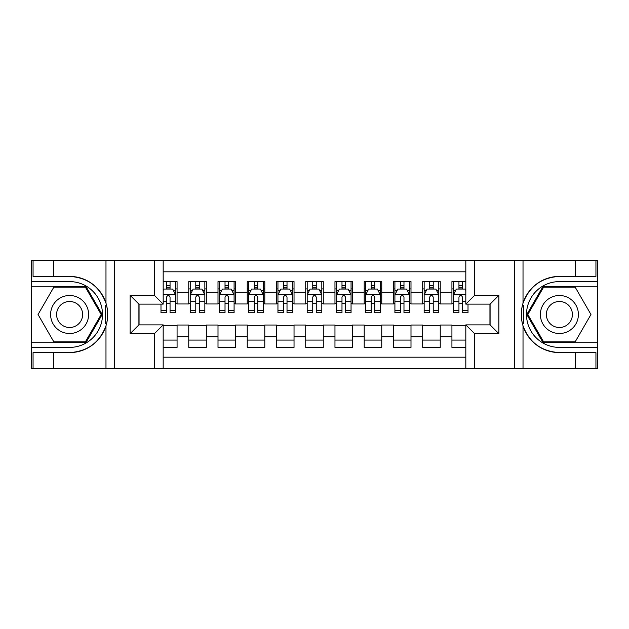 <?xml version="1.0" encoding="UTF-8"?>
<svg xmlns="http://www.w3.org/2000/svg" width="629" height="629" viewBox="0 0 629 629"><rect width="100%" height="100%" fill="white"/><g stroke="black" fill="none" stroke-linecap="round" stroke-linejoin="round"><path stroke-width="0.94" d="M163.178 368.594L465.822 368.594L465.822 324.878L490.093 324.878L490.093 304.122L465.822 304.122L465.822 260.406L163.178 260.406L163.178 304.122L138.907 304.122L138.907 324.878L163.178 324.878L163.178 368.594L53.528 368.594L53.528 352.586L69.607 352.586A38.086 38.086 0 0 0 105.979 325.814C108.204 318.274 108.204 310.734 105.979 303.186A38.086 38.086 0 0 0 69.607 276.414L53.528 276.414L53.528 260.406L31.45 260.406L31.45 342.719L85.898 342.719L102.189 314.5L85.898 286.281L31.45 286.281M465.822 281.603L451.929 281.603L451.929 292.281L440.237 292.281L440.237 303.972L451.929 303.972L451.929 292.281M440.237 292.281L440.237 281.603L422.688 281.603L422.688 292.281L410.996 292.281L410.996 303.972L422.688 303.972L422.688 292.281M410.996 292.281L410.996 281.603L393.447 281.603L393.447 292.281L381.756 292.281L381.756 303.972L393.447 303.972L393.447 292.281M381.756 292.281L381.756 281.603L364.207 281.603L364.207 292.281L352.515 292.281L352.515 303.972L364.207 303.972L364.207 292.281M352.515 292.281L352.515 281.603L334.966 281.603L334.966 292.281L323.275 292.281L323.275 303.972L334.966 303.972L334.966 292.281M323.275 292.281L323.275 281.603L305.725 281.603L305.725 292.281L294.034 292.281L294.034 303.972L305.725 303.972L305.725 292.281M294.034 292.281L294.034 281.603L276.485 281.603L276.485 292.281L264.793 292.281L264.793 303.972L276.485 303.972L276.485 292.281M264.793 292.281L264.793 281.603L247.244 281.603L247.244 292.281L235.553 292.281L235.553 303.972L247.244 303.972L247.244 292.281M235.553 292.281L235.553 281.603L218.004 281.603L218.004 292.281L206.312 292.281L206.312 303.972L218.004 303.972L218.004 292.281M206.312 292.281L206.312 281.603L188.763 281.603L188.763 303.972L177.071 303.972L177.071 281.603L163.178 281.603M163.178 347.397L177.071 347.397L177.071 325.028L188.763 325.028L188.763 347.397L206.312 347.397L206.312 325.028L218.004 325.028L218.004 336.719L206.312 336.719M218.004 336.719L218.004 347.397L235.553 347.397L235.553 325.028L247.244 325.028L247.244 336.719L235.553 336.719M247.244 336.719L247.244 347.397L264.793 347.397L264.793 325.028L276.485 325.028L276.485 336.719L264.793 336.719M276.485 336.719L276.485 347.397L294.034 347.397L294.034 325.028L305.725 325.028L305.725 336.719L294.034 336.719M305.725 336.719L305.725 347.397L323.275 347.397L323.275 325.028L334.966 325.028L334.966 336.719L323.275 336.719M334.966 336.719L334.966 347.397L352.515 347.397L352.515 325.028L364.207 325.028L364.207 336.719L352.515 336.719M364.207 336.719L364.207 347.397L381.756 347.397L381.756 325.028L393.447 325.028L393.447 336.719L381.756 336.719M393.447 336.719L393.447 347.397L410.996 347.397L410.996 325.028L422.688 325.028L422.688 336.719L410.996 336.719M422.688 336.719L422.688 347.397L440.237 347.397L440.237 325.028L451.929 325.028L451.929 336.719L440.237 336.719M465.822 271.807L163.178 271.807M163.178 357.193L465.822 357.193M451.929 336.719L451.929 347.397L465.822 347.397M139.056 304.122L139.056 324.878M489.944 324.878L489.944 304.122M166.543 288.915L170.05 288.915M175.609 288.915L177.071 288.915M166.543 303.681L170.05 303.681M175.609 303.681L177.071 303.681M163.178 325.319L177.071 325.319M163.178 340.085L177.071 340.085M188.763 303.681L190.225 303.681M195.784 303.681L199.291 303.681M204.85 303.681L206.312 303.681M188.763 288.915L190.225 288.915M195.784 288.915L199.291 288.915M204.85 288.915L206.312 288.915M188.763 325.319L206.312 325.319M188.763 340.085L206.312 340.085M218.004 325.319L235.553 325.319M218.004 340.085L235.553 340.085M218.004 288.915L219.466 288.915M225.025 288.915L228.531 288.915M234.09 288.915L235.553 288.915M218.004 303.681L219.466 303.681M225.025 303.681L228.531 303.681M234.09 303.681L235.553 303.681M247.244 325.319L264.793 325.319M247.244 340.085L264.793 340.085M247.244 288.915L248.707 288.915M254.265 288.915L257.772 288.915M263.331 288.915L264.793 288.915M247.244 303.681L248.707 303.681M254.265 303.681L257.772 303.681M263.331 303.681L264.793 303.681M276.485 325.319L294.034 325.319M276.485 340.085L294.034 340.085M276.485 288.915L277.947 288.915M283.506 288.915L287.013 288.915M292.571 288.915L294.034 288.915M276.485 303.681L277.947 303.681M283.506 303.681L287.013 303.681M292.571 303.681L294.034 303.681M305.725 325.319L323.275 325.319M305.725 340.085L323.275 340.085M305.725 288.915L307.188 288.915M312.747 288.915L316.253 288.915M321.812 288.915L323.275 288.915M305.725 303.681L307.188 303.681M312.747 303.681L316.253 303.681M321.812 303.681L323.275 303.681M334.966 325.319L352.515 325.319M334.966 340.085L352.515 340.085M334.966 288.915L336.429 288.915M341.987 288.915L345.494 288.915M351.053 288.915L352.515 288.915M334.966 303.681L336.429 303.681M341.987 303.681L345.494 303.681M351.053 303.681L352.515 303.681M364.207 325.319L381.756 325.319M364.207 340.085L381.756 340.085M364.207 288.915L365.669 288.915M371.228 288.915L374.735 288.915M380.293 288.915L381.756 288.915M364.207 303.681L365.669 303.681M371.228 303.681L374.735 303.681M380.293 303.681L381.756 303.681M393.447 325.319L410.996 325.319M393.447 340.085L410.996 340.085M393.447 288.915L394.91 288.915M400.469 288.915L403.975 288.915M409.534 288.915L410.996 288.915M393.447 303.681L394.91 303.681M400.469 303.681L403.975 303.681M409.534 303.681L410.996 303.681M422.688 325.319L440.237 325.319M422.688 340.085L440.237 340.085M422.688 288.915L424.15 288.915M429.709 288.915L433.216 288.915M438.775 288.915L440.237 288.915M422.688 303.681L424.15 303.681M429.709 303.681L433.216 303.681M438.775 303.681L440.237 303.681M451.929 325.319L465.822 325.319M451.929 340.085L465.822 340.085M451.929 288.915L453.391 288.915M458.95 288.915L462.457 288.915M451.929 303.681L453.391 303.681M458.95 303.681L462.457 303.681M170.05 285.409L166.543 285.409M160.985 310.364L160.985 312.747L166.543 312.747L166.543 310.364L160.985 310.364L160.985 304.122M173.486 290.669L175.609 290.669L175.609 312.747L170.05 312.747L170.05 297.1C168.887 294.852 167.715 294.852 166.543 297.1L166.543 310.364M175.609 290.669L175.609 281.603M175.609 294.907L172.684 289.057L163.91 289.057L163.178 290.519M166.543 289.057L166.543 281.603M170.05 281.603L170.05 289.057M79.112 298.044A19.004 19.004 0 0 0 53.15 304.994A19.004 19.004 0 0 0 60.109 330.956A19.004 19.004 0 0 0 86.071 324.006A19.004 19.004 0 0 0 79.112 298.044M76.117 303.233A13.012 13.012 0 0 0 58.34 307.998A13.012 13.012 0 0 0 63.104 325.767A13.012 13.012 0 0 0 80.882 321.002A13.012 13.012 0 0 0 76.117 303.233M85.395 341.838L53.827 341.838L38.039 314.5L53.827 287.162L85.395 287.162L101.183 314.5L85.395 341.838M568.891 298.044A19.004 19.004 0 0 0 542.929 304.994A19.004 19.004 0 0 0 549.888 330.956A19.004 19.004 0 0 0 575.85 324.006A19.004 19.004 0 0 0 568.891 298.044M565.896 303.233A13.012 13.012 0 0 0 548.118 307.998A13.012 13.012 0 0 0 552.883 325.767A13.012 13.012 0 0 0 570.66 321.002A13.012 13.012 0 0 0 565.896 303.233M575.173 341.838L543.605 341.838L527.817 314.5L543.605 287.162L575.173 287.162L590.961 314.5L575.173 341.838M105.358 323.282L106.671 323.282A38.086 38.086 0 0 0 106.671 305.733L105.358 305.733L105.358 323.503L106.615 323.503M53.528 260.406L105.979 260.406L105.979 303.186C99.626 286.423 87.51 277.491 69.607 276.414M69.607 352.586C87.51 351.509 99.626 342.577 105.979 325.814L105.979 368.594M154.404 368.594L154.404 333.653L130.14 333.653L130.14 295.347L154.404 295.347L154.404 260.406L114.494 260.406L114.494 368.594M53.528 368.594L31.45 368.594L31.45 342.719M31.45 347.397L69.607 347.397A32.897 32.897 0 0 0 102.503 314.5A32.897 32.897 0 0 0 69.607 281.603L31.45 281.603M105.979 260.406L114.494 260.406M154.404 260.406L163.178 260.406M53.528 352.586L33.062 352.586L33.062 368.594M53.528 276.414L33.062 276.414L33.062 260.406M154.404 333.653L163.178 324.878M130.14 333.653L138.907 324.878M130.14 295.347L138.907 304.122M154.404 295.347L163.178 304.122M105.358 305.733L106.615 305.513M107.551 317.771L107.669 313.156M107.3 309.004L107.095 307.762M523.643 305.718L522.329 305.718A38.086 38.086 0 0 0 522.329 323.267L523.643 323.267L523.643 305.497L522.385 305.497A38.086 38.086 0 0 1 559.393 276.414C541.49 277.491 529.374 286.423 523.021 303.186C520.796 310.726 520.796 318.266 523.021 325.814C529.374 342.577 541.49 351.509 559.393 352.586L575.472 352.586L575.472 368.594L597.55 368.594L597.55 286.281L543.102 286.281L526.811 314.5L543.102 342.719L597.55 342.719M523.643 323.267L522.385 323.487A38.086 38.086 0 0 0 559.393 352.586M465.822 260.406L575.472 260.406L575.472 276.414L559.393 276.414M474.596 260.406L474.596 295.347L498.86 295.347L498.86 333.653L474.596 333.653L474.596 368.594L514.506 368.594L514.506 260.406M523.021 325.814L523.021 368.594L575.472 368.594M575.472 260.406L597.55 260.406L597.55 286.281M597.55 281.603L559.393 281.603A32.897 32.897 0 0 0 526.497 314.5A32.897 32.897 0 0 0 559.393 347.397L597.55 347.397M523.021 368.594L514.506 368.594M474.596 368.594L465.822 368.594M575.472 276.414L595.938 276.414L595.938 260.406M575.472 352.586L595.938 352.586L595.938 368.594M474.596 295.347L465.822 304.122M498.86 295.347L490.093 304.122M498.86 333.653L490.093 324.878M474.596 333.653L465.822 324.878M521.449 311.229L521.331 315.844M521.7 319.996L521.905 321.238M199.291 285.409L195.784 285.409M204.85 310.364L199.291 310.364L199.291 312.747L204.85 312.747L204.85 294.907L201.925 289.057L193.15 289.057L190.225 294.907L190.225 312.747L195.784 312.747L195.784 310.364L190.225 310.364M190.225 294.907L190.225 281.603M204.85 294.907L204.85 281.603M195.784 289.057L195.784 281.603M199.291 281.603L199.291 289.057M199.291 310.364L199.291 297.1C198.127 294.852 196.956 294.852 195.784 297.1L195.784 310.364M228.531 285.409L225.025 285.409M234.09 310.364L228.531 310.364L228.531 312.747L234.09 312.747L234.09 294.907L231.165 289.057L222.391 289.057L219.466 294.907L219.466 312.747L225.025 312.747L225.025 310.364L219.466 310.364M219.466 294.907L219.466 281.603M234.09 294.907L234.09 281.603M225.025 289.057L225.025 281.603M228.531 281.603L228.531 289.057M228.531 310.364L228.531 297.1C227.368 294.852 226.196 294.852 225.025 297.1L225.025 310.364M257.772 285.409L254.265 285.409M263.331 310.364L257.772 310.364L257.772 312.747L263.331 312.747L263.331 294.907L260.406 289.057L251.631 289.057L248.707 294.907L248.707 312.747L254.265 312.747L254.265 310.364L248.707 310.364M248.707 294.907L248.707 281.603M263.331 294.907L263.331 281.603M254.265 289.057L254.265 281.603M257.772 281.603L257.772 289.057M257.772 310.364L257.772 297.1C256.608 294.852 255.437 294.852 254.265 297.1L254.265 310.364M287.013 285.409L283.506 285.409M292.571 310.364L287.013 310.364L287.013 312.747L292.571 312.747L292.571 294.907L289.647 289.057L280.872 289.057L277.947 294.907L277.947 312.747L283.506 312.747L283.506 310.364L277.947 310.364M277.947 294.907L277.947 281.603M292.571 294.907L292.571 281.603M283.506 289.057L283.506 281.603M287.013 281.603L287.013 289.057M287.013 310.364L287.013 297.1C285.849 294.852 284.678 294.852 283.506 297.1L283.506 310.364M316.253 285.409L312.747 285.409M321.812 310.364L316.253 310.364L316.253 312.747L321.812 312.747L321.812 294.907L318.887 289.057L310.113 289.057L307.188 294.907L307.188 312.747L312.747 312.747L312.747 310.364L307.188 310.364M307.188 294.907L307.188 281.603M321.812 294.907L321.812 281.603M312.747 289.057L312.747 281.603M316.253 281.603L316.253 289.057M316.253 310.364L316.253 297.1C315.09 294.852 313.918 294.852 312.747 297.1L312.747 310.364M345.494 285.409L341.987 285.409M351.053 310.364L345.494 310.364L345.494 312.747L351.053 312.747L351.053 294.907L348.128 289.057L339.353 289.057L336.429 294.907L336.429 312.747L341.987 312.747L341.987 310.364L336.429 310.364M336.429 294.907L336.429 281.603M351.053 294.907L351.053 281.603M341.987 289.057L341.987 281.603M345.494 281.603L345.494 289.057M345.494 310.364L345.494 297.1C344.33 294.852 343.159 294.852 341.987 297.1L341.987 310.364M374.735 285.409L371.228 285.409M380.293 310.364L374.735 310.364L374.735 312.747L380.293 312.747L380.293 294.907L377.369 289.057L368.594 289.057L365.669 294.907L365.669 312.747L371.228 312.747L371.228 310.364L365.669 310.364M365.669 294.907L365.669 281.603M380.293 294.907L380.293 281.603M371.228 289.057L371.228 281.603M374.735 281.603L374.735 289.057M374.735 310.364L374.735 297.1C373.571 294.852 372.399 294.852 371.228 297.1L371.228 310.364M403.975 285.409L400.469 285.409M409.534 310.364L403.975 310.364L403.975 312.747L409.534 312.747L409.534 294.907L406.609 289.057L397.835 289.057L394.91 294.907L394.91 312.747L400.469 312.747L400.469 310.364L394.91 310.364M394.91 294.907L394.91 281.603M409.534 294.907L409.534 281.603M400.469 289.057L400.469 281.603M403.975 281.603L403.975 289.057M403.975 310.364L403.975 297.1C402.812 294.852 401.64 294.852 400.469 297.1L400.469 310.364M433.216 285.409L429.709 285.409M438.775 310.364L433.216 310.364L433.216 312.747L438.775 312.747L438.775 294.907L435.85 289.057L427.075 289.057L424.15 294.907L424.15 312.747L429.709 312.747L429.709 310.364L424.15 310.364M424.15 294.907L424.15 281.603M438.775 294.907L438.775 281.603M429.709 289.057L429.709 281.603M433.216 281.603L433.216 289.057M433.216 310.364L433.216 297.1C432.052 294.852 430.881 294.852 429.709 297.1L429.709 310.364M462.457 285.409L458.95 285.409M465.822 290.519L465.09 289.057L456.316 289.057L453.391 294.907L453.391 312.747L458.95 312.747L458.95 310.364L453.391 310.364M453.391 294.907L453.391 281.603M468.015 304.122L468.015 312.747L462.457 312.747L462.457 297.1C461.293 294.852 460.121 294.852 458.95 297.1L458.95 310.364M458.95 289.057L458.95 281.603M462.457 281.603L462.457 289.057M188.763 336.719L177.071 336.719M188.763 292.281L177.071 292.281M175.53 294.765L163.178 294.765M175.609 310.364L170.05 310.364M166.543 301.684L163.178 301.684M175.609 301.684L170.05 301.684M170.05 287.264L166.543 287.264M523.021 260.406L523.021 303.186M204.771 294.765L190.304 294.765M190.225 290.669L192.348 290.669M202.727 290.669L204.85 290.669M195.784 301.684L190.225 301.684M204.85 301.684L199.291 301.684M199.291 287.264L195.784 287.264M234.012 294.765L219.545 294.765M219.466 290.669L221.589 290.669M231.967 290.669L234.09 290.669M225.025 301.684L219.466 301.684M234.09 301.684L228.531 301.684M228.531 287.264L225.025 287.264M263.252 294.765L248.785 294.765M248.707 290.669L250.829 290.669M261.208 290.669L263.331 290.669M254.265 301.684L248.707 301.684M263.331 301.684L257.772 301.684M257.772 287.264L254.265 287.264M292.493 294.765L278.026 294.765M277.947 290.669L280.07 290.669M290.449 290.669L292.571 290.669M283.506 301.684L277.947 301.684M292.571 301.684L287.013 301.684M287.013 287.264L283.506 287.264M321.733 294.765L307.267 294.765M307.188 290.669L309.311 290.669M319.689 290.669L321.812 290.669M312.747 301.684L307.188 301.684M321.812 301.684L316.253 301.684M316.253 287.264L312.747 287.264M350.974 294.765L336.507 294.765M336.429 290.669L338.551 290.669M348.93 290.669L351.053 290.669M341.987 301.684L336.429 301.684M351.053 301.684L345.494 301.684M345.494 287.264L341.987 287.264M380.215 294.765L365.748 294.765M365.669 290.669L367.792 290.669M378.171 290.669L380.293 290.669M371.228 301.684L365.669 301.684M380.293 301.684L374.735 301.684M374.735 287.264L371.228 287.264M409.455 294.765L394.988 294.765M394.91 290.669L397.033 290.669M407.411 290.669L409.534 290.669M400.469 301.684L394.91 301.684M409.534 301.684L403.975 301.684M403.975 287.264L400.469 287.264M438.696 294.765L424.229 294.765M424.15 290.669L426.273 290.669M436.652 290.669L438.775 290.669M429.709 301.684L424.15 301.684M438.775 301.684L433.216 301.684M433.216 287.264L429.709 287.264M465.822 294.765L453.47 294.765M453.391 290.669L455.514 290.669M468.015 310.364L462.457 310.364M458.95 301.684L453.391 301.684M465.822 301.684L462.457 301.684M462.457 287.264L458.95 287.264"/></g></svg>

